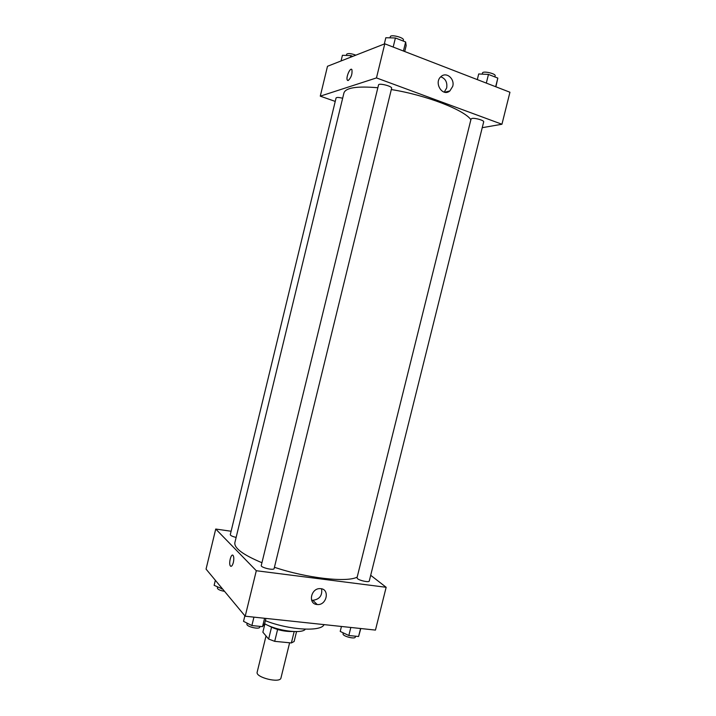 <?xml version="1.0" encoding="UTF-8"?>
<svg xmlns="http://www.w3.org/2000/svg" width="716" height="716" viewBox="0 0 716 716"><rect width="100%" height="100%" fill="white"/><g stroke="black" fill="none" stroke-linecap="round" stroke-linejoin="round"><path stroke-width="1.07" d="M266.03 635.951L257.169 672.136C255.191 677.434 280.26 683.592 280.958 677.98L289.622 642.78M294.169 631.584L291.367 642.95L274.693 641.339L268.634 639.039L262.87 632.192L264.911 623.851M291.367 642.95L294.115 641.518L296.558 631.602M292.665 631.512C284.019 631.691 275.902 629.695 268.321 625.533M277.602 629.498L274.693 641.339M271.525 627.252L268.634 639.039M305.347 629.176C302.215 634.188 276.68 630.832 264.589 623.672M324.044 624.612C321.224 631.968 288.969 630.098 265.368 620.691M370.691 575.288L386.157 587.29L375.452 630.089L245.212 616.207L206.056 569.104L215.731 529.034L231.116 531.245M233.353 562.454C232.449 565.649 231.474 566.839 230.427 566.016C228.368 563.85 231.179 552.797 233.112 555.464C233.944 556.869 234.034 559.196 233.353 562.454M386.157 587.29L256.301 570.724L245.212 616.207M256.301 570.724L215.731 529.034M233.112 555.464C231.179 552.797 228.368 563.85 230.427 566.016L230.937 566.329M316.946 604.51C307.665 603.857 311.012 587.872 320.276 588.65C330.174 588.686 326.917 605.62 317.233 604.537L316.946 604.51M311.585 600.106L312.82 600.312C319.551 599.382 322.477 595.551 321.6 588.838M357.553 578.698C359.826 580.721 369.205 582.6 369.259 581.052L483.685 121.872C484.374 120.458 474.994 117.728 471.978 118.462L471.065 118.99L357.007 577.821L357.553 578.698M342.651 98.253C338.874 97.313 336.681 97.215 336.072 97.958L230.284 534.673C230.48 535.604 232.423 536.517 236.128 537.421M261.259 565.506C260.427 567.502 273.942 570.715 274.121 568.567L391.625 88.256C392.475 86.242 378.701 82.761 378.531 84.944L261.259 565.506M377.842 87.746C357.024 85.965 345.721 87.692 343.94 92.946L234.857 542.683C234.043 548.125 243.073 554.811 261.94 562.731M274.434 567.287C306.824 578.215 347.045 582.681 357.186 577.105M391.303 89.554C425.823 95.022 464.38 109.969 470.886 119.715M335.24 101.412L320.276 96.159L327.489 66.284L384.787 43.81L376.473 77.919L320.276 96.159M482.235 127.69L501.943 124.244L376.473 77.919M501.943 124.244L509.944 92.239L384.787 43.81M452.727 86.332L449.89 90.914C442.452 97.358 433.359 82.394 441.181 76.442C446.498 71.6 454.929 78.885 452.727 86.332M348.262 80.478L347.341 80.138C345.586 77.74 350.366 66.767 351.914 69.676C352.451 73.945 351.234 77.543 348.262 80.478M444.242 92.131L446.686 87.925C447.464 82.295 445.495 78.59 440.779 76.8M351.511 69.318C349.542 68.288 345.783 78.08 347.35 80.138L347.752 80.496M495.884 86.797L497.817 78.089L488.473 74.428L478.7 73.963L477.303 79.601M497.817 78.089L495.669 86.708M488.473 74.428L486.316 83.092M482.217 74.133L482.503 72.987C482.745 70.616 496.054 73.605 495.159 75.833L494.881 76.943M404.719 51.525L406.151 45.672L405.641 41.984L395.402 37.975L385.826 37.742L384.304 43.998M405.641 41.984L403.43 51.024M395.402 37.975L393.182 47.059M390.023 37.841L390.301 36.713C390.578 34.099 404.37 37.608 403.421 40.051L403.18 41.018M352.809 56.358L350.831 55.615L342.427 55.293L341.058 60.967M350.831 55.615L350.428 57.289M346.374 55.445L346.669 54.219C348.003 53.118 351.064 53.423 355.861 55.159M360.801 628.532L358.582 636.515L348.835 635.513L340.216 631.423L341.442 626.464M360.578 628.505L358.582 636.515M350.831 627.467L348.835 635.513M343.313 632.89L343.08 633.83C342.185 636.094 355.02 639.531 355.288 637.106L355.512 636.202M265.931 618.418L264.669 623.547L262.53 626.652L251.88 625.551L243.53 621.345L244.881 615.805M264.58 618.275L262.53 626.652M253.938 617.138L251.88 625.551M247.181 623.188L246.957 624.11C246.009 626.598 259.487 629.785 259.783 627.144L259.971 626.384M222.64 589.062L214.129 585.33L215.346 580.282M221.763 587.997L221.53 588.928M217.61 587.022L217.36 588.051C217.718 589.438 220.116 590.53 224.538 591.344M317.233 604.537L312.82 600.312M449.89 90.914L444.708 92.239"/></g></svg>
